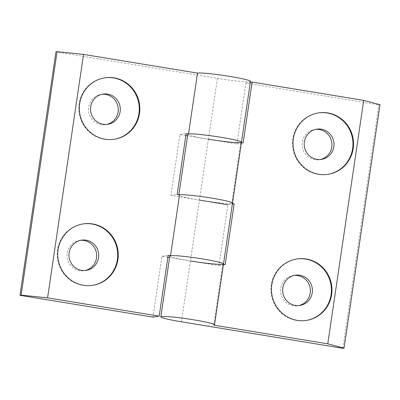 <?xml version="1.0" encoding="UTF-8"?>
<svg xmlns="http://www.w3.org/2000/svg" width="400" height="400" viewBox="0 0 400 400"><rect width="100%" height="100%" fill="white"/><g stroke="black" fill="none" stroke-linecap="round" stroke-linejoin="round"><path stroke-width="0.3" stroke-dasharray="2 1.5" d="M104.47 77.88A31.085 30.24 81.1 0 0 104.185 77.925A31.085 30.24 81.1 0 0 79.1 103.72A31.085 30.24 81.1 0 0 113.85 139.335A31.085 30.24 81.1 0 0 114.135 139.29M102.015 94.285A15.295 14.88 81.1 0 0 100.99 94.41A15.295 14.88 81.1 0 0 88.65 107.105A15.295 14.88 81.1 0 0 105.75 124.63A15.295 14.88 81.1 0 0 106.76 124.435M82.9 223.945A31.085 30.24 81.1 0 0 82.615 223.99A31.085 30.24 81.1 0 0 57.53 249.785A31.085 30.24 81.1 0 0 92.28 285.4A31.085 30.24 81.1 0 0 92.565 285.355M80.445 240.35A15.295 14.88 81.1 0 0 79.425 240.475A15.295 14.88 81.1 0 0 67.08 253.17A15.295 14.88 81.1 0 0 84.18 270.695A15.295 14.88 81.1 0 0 85.19 270.5M250.47 81.355A27.135 1.925 8.4 0 1 217.41 78.37L55.95 51.87M185.855 135.525L179.93 134.55L170.94 195.41L199.435 200.09A27.135 1.925 -171.6 0 0 232.495 203.075M187.79 134.285A27.135 1.925 -171.6 0 0 208.42 139.23L187.565 135.805M169.815 256.005A27.135 1.925 -171.6 0 0 190.45 260.95L169.59 257.525M167.88 257.245L161.955 256.275L152.97 317.135M161.955 256.275L168.17 255.295M170.94 195.41L177.155 194.435M179.93 134.55L186.14 133.575M296.595 259.02A31.085 30.24 81.1 0 0 296.315 259.065A31.085 30.24 81.1 0 0 271.23 284.86A31.085 30.24 81.1 0 0 305.98 320.475A31.085 30.24 81.1 0 0 306.265 320.43M294.145 275.425A15.295 14.88 81.1 0 0 293.12 275.55A15.295 14.88 81.1 0 0 280.78 288.24A15.295 14.88 81.1 0 0 297.88 305.765A15.295 14.88 81.1 0 0 298.89 305.57M318.165 112.955A31.085 30.24 81.1 0 0 317.885 113A31.085 30.24 81.1 0 0 292.8 138.795A31.085 30.24 81.1 0 0 327.55 174.41A31.085 30.24 81.1 0 0 327.83 174.365M315.715 129.36A15.295 14.88 81.1 0 0 314.69 129.485A15.295 14.88 81.1 0 0 302.35 142.175A15.295 14.88 81.1 0 0 319.445 159.705A15.295 14.88 81.1 0 0 320.46 159.505M213.79 325.12L222.78 264.26A27.135 1.925 -171.6 0 0 223.505 263.935M181.46 321.81L199.435 200.09A27.135 1.925 8.4 0 1 178.8 195.145A27.135 1.925 8.4 0 1 179.53 194.825M232.43 203.505L231.765 203.4L240.755 142.54A27.135 1.925 -171.6 0 0 241.48 142.215M190.45 260.95L218.94 265.625L227.93 204.765L232.345 204.07M217.41 78.37L208.42 139.23L236.915 143.905L245.9 83.045L378.87 104.87L380 104.69M342.92 348.31L378.87 104.87M223.445 264.365L222.78 264.26M241.415 142.645L240.755 142.54M245.9 83.045L250.32 82.35M236.915 143.905L243.13 142.925M218.94 265.625L225.155 264.65M199.435 200.09L208.42 139.23M113.85 139.335L114.415 139.25M105.75 124.63L107.78 124.31M92.28 285.4L92.845 285.315M84.18 270.695L86.215 270.375M79.425 240.475L81.455 240.155M82.615 223.99L83.18 223.9M100.99 94.41L103.025 94.09M104.185 77.925L104.75 77.835M296.315 259.065L296.88 258.975M293.12 275.55L295.155 275.23M317.885 113L318.45 112.91M314.69 129.485L316.725 129.165M178.8 195.145L178.865 194.715M319.445 159.705L321.48 159.385M327.55 174.41L328.115 174.32M297.88 305.765L299.91 305.445M305.98 320.475L306.545 320.385"/><path stroke-width="0.6" d="M79.665 103.63A31.085 30.24 81.1 0 0 114.415 139.25A31.085 30.24 81.1 0 0 139.5 113.45A31.085 30.24 81.1 0 0 104.75 77.835A31.085 30.24 81.1 0 0 79.665 103.63M114.135 139.29A31.085 30.24 81.1 0 0 138.935 113.54A31.085 30.24 81.1 0 0 104.47 77.88M90.68 106.785A15.295 14.88 81.1 0 0 107.78 124.31A15.295 14.88 81.1 0 0 120.125 111.615A15.295 14.88 81.1 0 0 103.025 94.09A15.295 14.88 81.1 0 0 90.68 106.785M106.76 124.435A15.295 14.88 81.1 0 0 118.09 111.935A15.295 14.88 81.1 0 0 102.015 94.285M58.095 249.695A31.085 30.24 81.1 0 0 92.845 285.315A31.085 30.24 81.1 0 0 117.93 259.515A31.085 30.24 81.1 0 0 83.18 223.9A31.085 30.24 81.1 0 0 58.095 249.695M92.565 285.355A31.085 30.24 81.1 0 0 117.365 259.605A31.085 30.24 81.1 0 0 82.9 223.945M69.115 252.85A15.295 14.88 81.1 0 0 86.215 270.375A15.295 14.88 81.1 0 0 98.555 257.68A15.295 14.88 81.1 0 0 81.455 240.155A15.295 14.88 81.1 0 0 69.115 252.85M85.19 270.5A15.295 14.88 81.1 0 0 96.525 258A15.295 14.88 81.1 0 0 80.445 240.35M20 295.31L21.13 295.13L47.58 297.84L159.18 316.155L152.97 317.135L20 295.31L55.95 51.87L57.08 51.69L83.53 54.4L197.505 73.105L188.515 133.965A27.135 1.925 8.4 0 1 217.9 136.8A27.135 1.925 8.4 0 1 241.48 142.215A27.135 1.925 8.4 0 1 208.42 139.23M197.505 73.105A27.135 1.925 8.4 0 1 226.89 75.94A27.135 1.925 8.4 0 1 250.47 81.355L241.48 142.215A27.135 1.925 -171.6 0 0 214.915 136.35A27.135 1.925 -171.6 0 0 187.79 134.285L178.865 194.715M188.515 133.965L186.14 133.575L177.155 194.435L179.53 194.825A27.135 1.925 8.4 0 1 208.915 197.66A27.135 1.925 8.4 0 1 232.495 203.075A27.135 1.925 -171.6 0 0 208.915 197.66A27.135 1.925 -171.6 0 0 179.53 194.825L170.54 255.685A27.135 1.925 8.4 0 1 199.93 258.52A27.135 1.925 8.4 0 1 223.505 263.935A27.135 1.925 8.4 0 1 190.45 260.95M187.565 135.805L185.855 135.525M169.59 257.525L167.88 257.245M57.08 51.69L21.13 295.13M83.53 54.4L47.58 297.84M159.18 316.155L168.17 255.295L170.54 255.685M331.63 294.59A31.085 30.24 81.1 0 0 296.88 258.975A31.085 30.24 81.1 0 0 271.795 284.77A31.085 30.24 81.1 0 0 306.545 320.385A31.085 30.24 81.1 0 0 331.63 294.59M306.265 320.43A31.085 30.24 81.1 0 0 331.065 294.68A31.085 30.24 81.1 0 0 296.595 259.02M312.255 292.755A15.295 14.88 81.1 0 0 295.155 275.23A15.295 14.88 81.1 0 0 282.81 287.92A15.295 14.88 81.1 0 0 299.91 305.445A15.295 14.88 81.1 0 0 312.255 292.755M298.89 305.57A15.295 14.88 81.1 0 0 310.22 293.075A15.295 14.88 81.1 0 0 294.145 275.425M353.2 148.525A31.085 30.24 81.1 0 0 318.45 112.91A31.085 30.24 81.1 0 0 293.365 138.705A31.085 30.24 81.1 0 0 328.115 174.32A31.085 30.24 81.1 0 0 353.2 148.525M327.83 174.365A31.085 30.24 81.1 0 0 352.635 148.615A31.085 30.24 81.1 0 0 318.165 112.955M333.825 146.69A15.295 14.88 81.1 0 0 316.725 129.165A15.295 14.88 81.1 0 0 304.38 141.855A15.295 14.88 81.1 0 0 321.48 159.385A15.295 14.88 81.1 0 0 333.825 146.69M320.46 159.505A15.295 14.88 81.1 0 0 331.79 147.01A15.295 14.88 81.1 0 0 315.715 129.36M231.765 203.4A27.135 1.925 8.4 0 0 232.495 203.075L223.505 263.935A27.135 1.925 -171.6 0 0 196.94 258.07A27.135 1.925 -171.6 0 0 169.815 256.005L160.83 316.865A27.135 1.925 -171.6 0 0 181.46 321.81L342.92 348.31L344.05 348.13L380 104.69L363.715 100.385L252.115 82.065L243.13 142.925L241.415 142.645M344.05 348.13L327.765 343.825L213.79 325.12A27.135 1.925 -171.6 0 0 214.52 324.795A27.135 1.925 -171.6 0 0 187.955 318.93A27.135 1.925 -171.6 0 0 160.83 316.865M227.93 204.765L199.435 200.09M327.765 343.825L363.715 100.385M232.43 203.505L234.14 203.79L225.155 264.65L223.445 264.365M250.32 82.35L252.115 82.065M232.345 204.07L234.14 203.79M214.52 324.795L223.505 263.935M232.495 203.075L241.48 142.215"/></g></svg>
